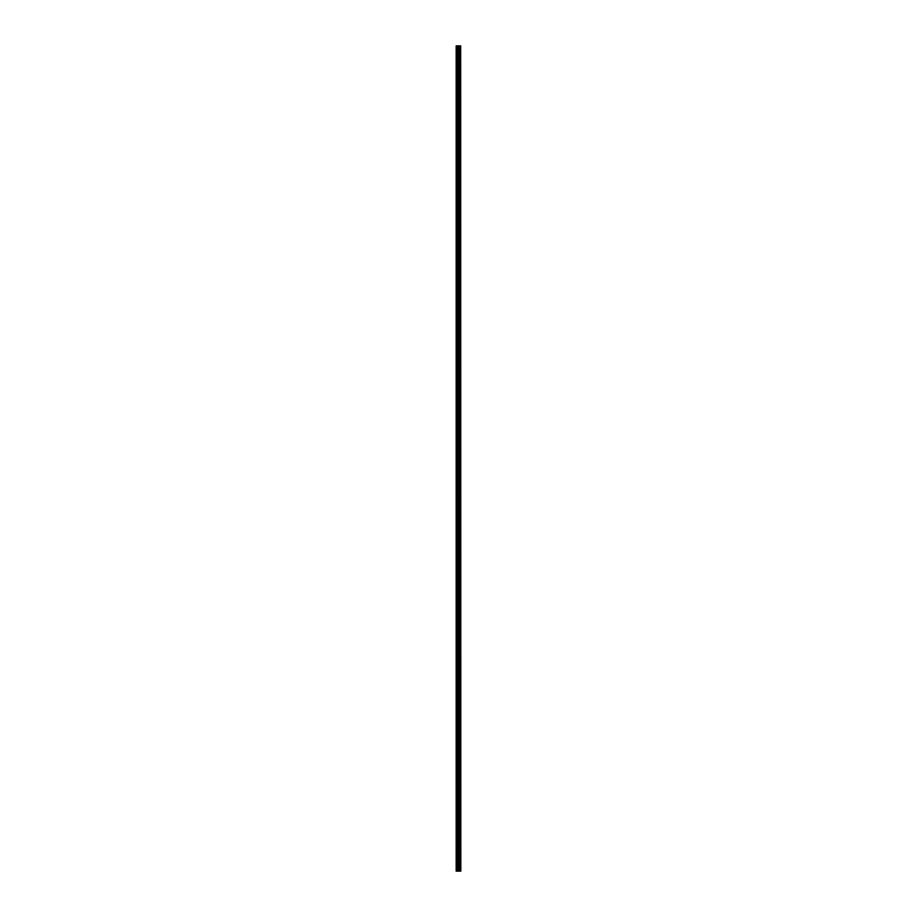 <?xml version="1.0" encoding="UTF-8"?>
<svg xmlns="http://www.w3.org/2000/svg" width="917" height="917" viewBox="0 0 917 917"><rect width="100%" height="100%" fill="white"/><g stroke="black" fill="none" stroke-linecap="round" stroke-linejoin="round"><path stroke-width="1.38" d="M460.254 45.85L460.655 871.15L460.678 45.85L460.838 871.15L460.254 871.15L460.254 45.85L456.162 45.85L456.162 871.15L456.483 45.85M456.483 871.15L460.254 871.15M459.715 45.85L459.715 871.15L459.692 45.85M460.231 45.85L460.231 871.15L460.196 45.85M459.302 871.15L459.302 45.85M459.257 871.15L459.257 45.85M460.116 871.15L460.116 45.85M459.83 871.15L459.83 45.85M459.749 871.15L459.749 45.85M459.096 871.15L459.096 45.85M458.947 871.15L458.947 45.85M458.351 871.15L458.351 45.85M458.202 871.15L458.202 45.85M457.56 871.15L457.56 45.85M457.411 871.15L457.411 45.85"/></g></svg>
